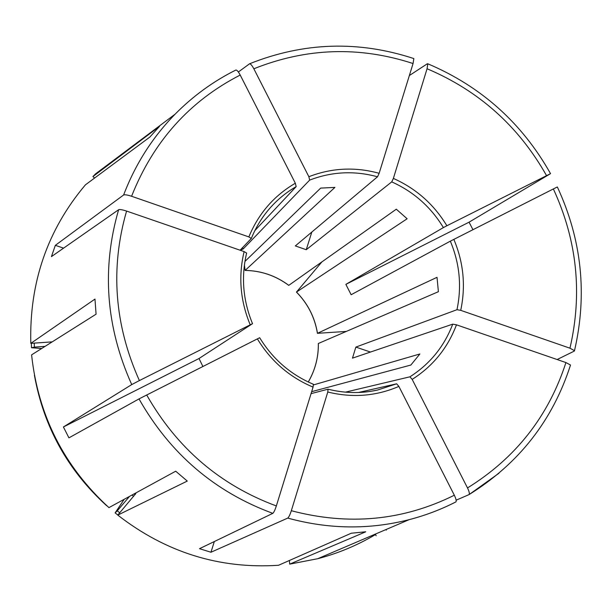 <?xml version="1.0" encoding="UTF-8"?>
<svg xmlns="http://www.w3.org/2000/svg" width="612" height="612" viewBox="0 0 612 612"><rect width="100%" height="100%" fill="white"/><g stroke="black" fill="none" stroke-linecap="round" stroke-linejoin="round"><path stroke-width="0.92" d="M146.673 394.954C176.952 448.152 220.175 485.148 276.341 505.948L313.069 387.121C289.484 377.168 270.917 361.088 257.369 338.88L139 398.909L68.926 437.855L63.411 426.969L199.015 358.51L202.886 366.481M257.369 338.88L259.641 337.763M321.858 261.936L296.483 292.054L407.133 218.767L396.293 209.197L288.749 285.368C275.767 275.721 261.225 270.733 245.114 270.42L334.925 187.394L320.673 188.106L244.922 261.454M358.464 392.483L396.653 383.808L398.879 386.409C376.128 396.193 352.435 398.068 327.78 392.017L291.327 510.714C289.989 514.837 288.788 517.293 287.747 518.089L210.956 552.246L214.33 541.543M327.78 392.017L328.047 389.186L311.049 393.638M276.341 505.948C274.995 510.071 273.816 512.535 272.814 513.353L199.512 548.681L210.956 552.246M376.158 535.768L375.317 534.115M398.879 386.409L454.326 495.223C456.009 498.726 456.552 500.937 455.948 501.871L455.825 501.947C441 509.528 425.447 515.426 409.176 519.649C425.485 515.411 441.076 509.482 455.94 501.878M386.287 530.176L385.973 529.564M52.196 341.871L30.807 343.355C29.238 282.736 47.438 229.905 85.412 184.847L149.833 137.08L159.548 126.317L92.917 176.57L94.608 178.031M370.467 352.045L355.855 347.096L352.481 358.142L452.719 324.153C444.22 346.453 429.953 364.01 409.925 376.808L345.436 392.147M456.476 324.819C447.716 347.953 432.952 366.144 412.174 379.394L467.507 487.94C515.732 457.998 548.536 416.206 565.932 362.564L456.476 324.819L452.719 324.153M565.932 362.564L570.491 365.004M244.402 265.011L245.121 270.42M240.08 250.209L251.325 238.443L248.847 236.913C258.516 213.588 274.015 195.695 295.336 183.233L240.21 75.046C238.451 71.765 237.035 70.082 235.964 69.998L235.765 70.082C213.236 81.342 193.01 96.046 175.078 114.207L95.541 173.869L92.917 176.57M34.241 343.118L34.379 347.119L31.503 347.738L41.708 348.496M31.357 343.317L31.503 347.738M30.807 343.355L94.975 299.084L96.076 314.185L31.595 354.868C38.158 415.426 63.939 466.344 108.936 507.623L175.705 471.202L187.28 481.07L117.779 515.105C165.844 552.414 219.425 569.137 278.529 565.274L351.25 533.228L365.769 531.79L289.698 564.134L317.75 558.702C338.245 553.317 357.507 545.261 375.531 534.528M34.41 375.194C43.712 426.824 67.779 470.322 106.603 505.665L106.687 505.589M135.153 493.326L135.841 493.502M135.849 493.509L117.779 515.105M117.841 515.029L115.125 512.879L117.282 510.836L119.745 512.779M115.125 512.879L124.198 499.3M289.392 560.493L289.698 564.134M318.339 343.493L438.399 291.695L437.022 277.32L317.483 333.303L346.239 331.436M199.015 358.51L252.519 323.672L139.383 380.58L131.733 384.588L63.411 426.969M254.89 230.556L296.17 186.622L295.336 183.233M242.536 247.638L243.201 248.946L240.179 250.239M243.201 248.946L309.664 180.104C331.826 171.59 354.44 170.488 377.505 176.791L295.328 245.925L306.252 249.719L391.726 181.879C413.59 191.701 430.81 206.933 443.394 227.588L345.864 284.373L351.143 294.732L450.333 241.166C459.681 263.458 461.899 286.301 456.973 309.703L355.855 347.096M311.661 391.665L410.866 365.043L419.87 353.981L313.543 384.902M309.664 180.104L308.861 176.707L253.842 68.781C252.121 65.568 250.706 63.9 249.597 63.763L238.359 71.994M311.822 232.055L306.252 249.719M391.726 181.879L393.378 178.413L427.061 68.743L427.796 63.824L427.337 63.763L409.352 75.544M117.282 510.836L129.492 496.409M472.946 229.676L469.06 222.179L345.864 284.373M453.836 239.361C463.567 262.441 465.862 286.102 460.729 310.345L569.956 348.197C582.616 293.4 577.085 240.317 553.363 188.947L450.333 241.166M553.363 188.947L557.318 186.981M308.861 176.707C331.819 167.849 355.251 166.716 379.142 173.311L377.505 176.791M250.201 324.781C240.248 300.775 238.221 276.379 244.112 251.593L246.613 253.1M313.069 387.121L313.367 384.305M34.379 347.119L45.051 346.377M412.174 379.394L409.925 376.808M393.378 178.413C416.053 188.557 433.885 204.339 446.882 225.759L443.394 227.588M460.729 310.345L456.973 309.703M467.507 487.94C469.159 491.367 469.687 493.57 469.106 494.572L456.139 500.188M569.956 348.197L574.477 350.668L574.27 351.097L557.127 359.527M446.882 225.759L550.502 173.67L469.06 222.179M379.142 173.311L413.062 63.541L413.842 58.607M248.847 236.913L131.588 196.268C127.487 194.937 124.833 194.501 123.624 194.983L55.332 245.343L51.439 256.612L118.621 209.717C101.531 268.699 105.899 326.992 131.733 384.588M244.112 251.593L126.577 211.071C122.469 209.732 119.814 209.281 118.621 209.717M55.332 245.343L63.587 248.135M245.183 270.405C261.286 270.718 275.821 275.706 288.795 285.353M134.235 493.823L135.145 494.542M132.008 495.039L133.653 496.332M318.37 343.454C318.546 357.263 315.18 370.115 308.28 382.018M396.653 383.808L377.459 390.066L370.574 391.359C356.413 393.478 342.276 392.766 328.147 389.217M251.364 238.359C256.206 226.448 262.9 215.814 271.445 206.458C278.712 198.563 286.952 191.946 296.17 186.622M296.483 292.054C307.821 303.598 314.82 317.353 317.483 333.303M291.327 510.714C348.741 525.83 403.078 520.659 454.326 495.223M287.747 518.089C328.721 529.311 369.197 529.831 409.176 519.649L317.75 558.702M469.052 494.618L498.964 473.237M546.524 175.59C518.708 126.324 478.89 90.706 427.061 68.743M413.062 63.541C359.435 46.038 306.367 47.782 253.842 68.781M240.21 75.046C189.529 101.064 153.321 141.471 131.588 196.268M235.949 69.998C213.351 81.274 193.063 96.015 175.078 114.207C152.533 137.241 135.382 164.161 123.624 194.983M139 398.909C170.205 453.844 214.812 491.987 272.814 513.353M126.577 211.071C110.122 268.255 114.39 324.758 139.383 380.58M308.257 382.01C315.149 370.122 318.508 357.278 318.332 343.477M251.356 238.397C256.206 226.463 262.9 215.814 271.445 206.458M252.534 323.694C242.964 300.469 240.998 276.907 246.651 252.993M259.664 337.709C272.791 359.152 290.731 374.689 313.482 384.321M328.108 389.194C344.678 393.34 361.126 393.631 377.459 390.066M469.113 494.565C518.892 463.598 552.682 420.429 570.506 365.043M574.515 350.638C587.497 294.288 581.783 239.743 557.364 186.997M550.517 173.617C521.99 123.004 481.093 86.399 427.842 63.801M413.827 58.568C358.578 40.407 303.843 42.136 249.612 63.755M296.415 292.054C307.775 303.613 314.79 317.383 317.444 333.364"/></g></svg>
